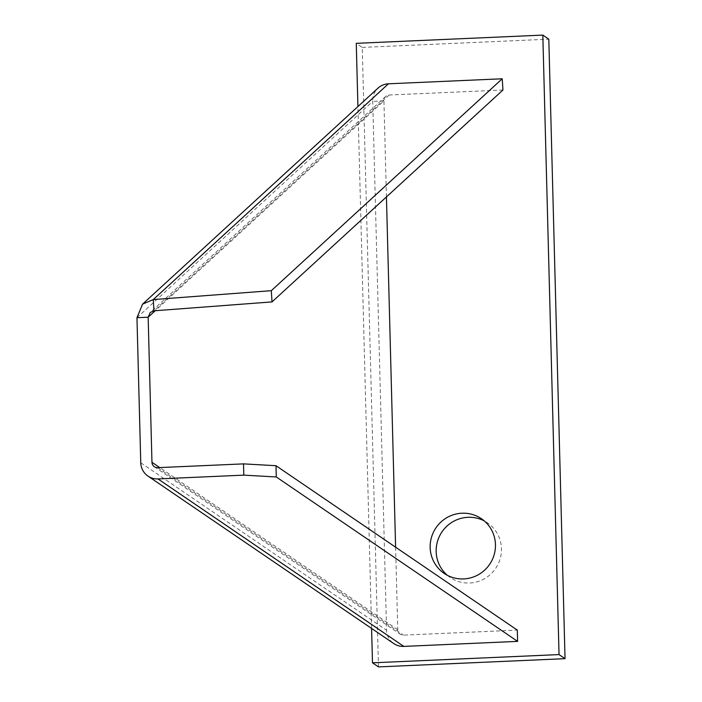 <?xml version="1.0" encoding="UTF-8"?>
<svg xmlns="http://www.w3.org/2000/svg" width="702" height="702" viewBox="0 0 702 702"><rect width="100%" height="100%" fill="white"/><g stroke="black" fill="none" stroke-linecap="round" stroke-linejoin="round"><path stroke-width="0.53" stroke-dasharray="3.51 2.63" d="M371.586 628.439L357.923 106.546M378.483 666.9L362.258 47.411L356.265 43.331M362.258 47.411L548.815 39.18M447.306 575.271A33.073 32.459 -55.7 0 0 450.184 577.492A33.073 32.459 -55.7 0 0 469.673 583.002A33.073 32.459 -55.7 0 0 500.105 559.011A33.073 32.459 -55.7 0 0 487.434 522.814A33.073 32.459 -55.7 0 0 484.319 520.945M136.96 317.708L372.727 101.378L386.574 630.247A17.015 16.699 124.3 0 0 393.787 643.558M502.957 90.005L389.154 95.024A5.669 5.555 -132.5 0 0 383.924 100.886L372.727 101.378A17.015 16.664 47.5 0 1 378.018 88.11M395.603 547.2L397.771 629.747A5.669 5.563 -55.7 0 0 403.51 635.134L517.313 630.115M386.433 196.92L383.924 100.886L155.239 310.723M140.76 462.776L386.574 630.247M157.704 467.664L403.51 635.134M397.771 629.747L159.731 467.576M389.154 95.024L153.984 310.819M444.19 573.402L450.184 577.492M481.44 518.734L487.434 522.814M154.361 466.716L400.175 634.187M385.679 96.464L150.254 312.487"/><path stroke-width="1.05" d="M357.923 106.546L356.265 43.331L542.822 35.1L559.038 654.589L372.49 662.82L371.586 628.439M463.671 578.922A33.073 32.459 124.3 0 1 444.19 573.402A33.073 32.459 124.3 0 1 431.519 537.206A33.073 32.459 124.3 0 1 461.951 513.215A33.073 32.459 124.3 0 1 481.44 518.734A33.073 32.459 124.3 0 1 494.103 554.922A33.073 32.459 124.3 0 1 463.671 578.922M559.038 654.589L565.04 658.669L548.815 39.18L542.822 35.1M565.04 658.669L378.483 666.9L372.49 662.82M484.319 520.945A33.073 32.459 -55.7 0 0 467.953 517.304A33.073 32.459 -55.7 0 0 438.092 539.531A33.073 32.459 -55.7 0 0 447.306 575.271M136.96 317.708L140.76 462.776A17.015 16.699 -55.7 0 0 157.994 478.931L243.813 475.14L243.515 463.882L157.704 467.664A5.669 5.563 124.3 0 1 151.957 462.276L148.157 317.216L136.96 317.708L142.585 304.133L153.264 299.587L271.305 290.681L272.025 301.904L153.984 310.819L150.254 312.487L148.157 317.216L155.239 310.723M142.585 304.133L378.018 88.11A17.015 16.664 47.5 0 1 388.434 83.801L502.228 78.782L271.305 290.681M272.025 301.904L502.957 90.005L502.228 78.782M243.515 463.882L275.991 465.707L517.313 630.115L517.602 641.382L403.808 646.402A17.015 16.699 124.3 0 1 393.787 643.558L147.973 476.088M395.603 547.2L386.433 196.92M275.991 465.707L276.29 476.974L243.813 475.14M153.984 310.819L153.264 299.587L388.434 83.801M517.602 641.382L276.29 476.974M403.808 646.402L157.994 478.931M159.731 467.576L151.957 462.276"/></g></svg>
